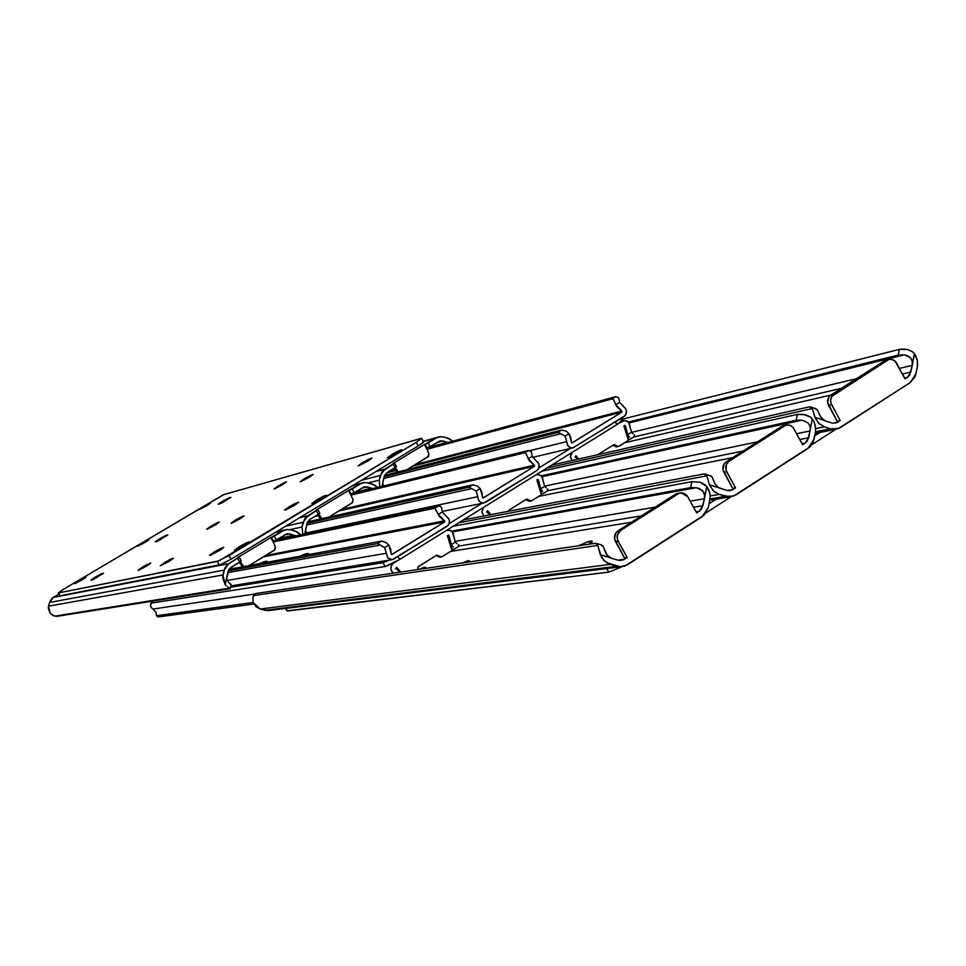 <?xml version="1.0" encoding="UTF-8"?>
<svg xmlns="http://www.w3.org/2000/svg" width="966" height="966" viewBox="0 0 966 966"><rect width="100%" height="100%" fill="white"/><g stroke="black" fill="none" stroke-linecap="round" stroke-linejoin="round"><path stroke-width="1.45" d="M424.364 444.541L436.451 437.888L423.41 441.559L436.451 437.888L428.167 442.899L430.184 446.521L426.38 448.152L424.364 444.541L393.029 463.523L424.364 444.541L426.38 448.152L427.093 448.055L425.076 444.445L424.364 444.541M376.052 471.48L384.782 469.174L394.563 463.052L381.944 471.831L379.215 480.138L379.783 486.876L379.215 480.138L368.275 482.891L379.215 480.138L380.314 475.465L361.453 480.307L380.314 475.465L384.782 469.174L376.052 471.48M440.146 440.834L430.184 446.521L440.593 440.762L447.91 442.513L442.863 440.955L436.439 442.73L442.863 440.955L439.506 441.015M396.301 466.723L386.823 472.821L395.215 467.737L393.174 464.103L395.215 467.737L396.301 466.723M382.029 486.333L384.528 475.441L386.823 472.821L384.142 476.588L382.029 486.333M452.704 441.208L450.301 439.228L443.792 436.982L440.013 436.656L436.451 437.888L439.204 436.789L443.792 436.982L448.164 438.298L452.704 441.208M382.959 483.845L383.236 484.956L382.959 483.845M383.635 485.934L383.236 484.956L383.635 485.934M428.771 447.318L447.234 442.271L428.771 447.318M395.384 467.629L398.246 471.903L395.384 467.629M406.831 469.705L428.614 456.266L428.856 453.549L426.38 448.152L428.856 453.549L427.938 456.87L406.831 469.705M394.2 468.341L396.821 472.265L394.2 468.341M425.076 444.445L427.093 448.055L430.184 446.521L428.167 442.899L425.076 444.445M244.241 545.524L234.545 550.222L239.459 546.539L240.196 547.831L239.459 546.539L234.907 550.234L245.557 544.715L249.168 541.974L246.27 542.844L239.459 546.539L249.143 541.854L244.241 545.524M218.859 550.91L209.55 555.438L214.38 551.864L215.068 553.071L214.38 551.864L209.779 555.015L210.443 555.281L220.127 550.125L223.689 547.456L219.777 548.857L214.38 551.864L223.677 547.336L218.859 550.91M168.821 561.524L160.259 565.726L164.92 562.345L165.524 563.407L164.92 562.345L160.525 565.738L170.016 560.787L173.457 558.263L171.03 559.012L164.92 562.345L173.457 558.143L168.821 561.524M146.216 566.305L137.993 570.375L142.57 567.09L143.137 568.08L142.57 567.09L138.718 570.23L148.438 564.929L150.768 563.021L147.436 564.373L142.57 567.09L150.781 563.021L146.216 566.305M95.211 577.125L102.541 573.369L102.843 573.901L101.49 573.756L95.211 577.125L90.876 580.083L93.666 579.298L103.531 573.188L91.818 580.059L95.211 577.125L95.827 578.187L95.211 577.125M222.265 501.426L229.654 497.623L229.98 498.19L229.184 497.78L223.375 500.774L218.292 504.167L221.468 503.129L230.886 497.333L219.499 503.962L218.292 504.24L222.265 501.426L222.832 502.429L222.265 501.426M397.388 452.969L387.414 457.787L391.785 454.527L392.462 455.735L391.785 454.527L387.958 457.751L398.62 452.209L401.759 449.758L398.511 450.868L391.785 454.527L401.735 449.709L397.388 452.969M367.66 461.193L358.108 465.841L362.419 462.654L363.059 463.789L362.419 462.654L358.591 465.805L368.867 460.456L371.982 458.065L368.915 459.116L362.419 462.654L371.958 458.017L367.66 461.193M144.803 542.518L137.426 546.213L141.531 543.327L141.99 544.124L141.531 543.327L137.643 546.213L145.854 541.89L148.885 539.74L146.832 540.429L141.531 543.327L148.897 539.644L144.803 542.518M81.905 579.95L74.611 583.609L78.91 580.578L79.381 581.399L78.91 580.578L75.191 583.488L83.945 578.694L86.203 576.931L83.317 578.127L78.91 580.578L86.203 576.931L81.905 579.95M159.342 538.919L166.695 535.14L167.009 535.695L166.249 535.285L160.465 538.255L155.188 541.769L158.17 540.851L167.806 534.91L156.263 541.648L159.342 538.919L159.921 539.958L159.342 538.919M206.543 505.773L199.093 509.517L203.017 506.752L203.452 507.536L203.017 506.752L199.358 509.493L207.569 505.158L210.455 503.105L208.282 503.866L203.017 506.752L210.455 503.032L206.543 505.773M282.374 484.799L273.958 488.953L278.075 485.983L278.606 486.924L278.075 485.983L274.839 488.748L283.485 484.123L286.491 481.901L283.919 482.795L278.075 485.983L286.479 481.841L282.374 484.799M214.995 525.142L206.664 529.247L211.011 526.132L211.554 527.098L211.011 526.132L207.473 529.078L216.13 524.441L219.318 522.111L216.879 522.92L211.011 526.132L219.318 522.026L214.995 525.142M239.616 519.044L230.959 523.294L235.366 520.094L235.958 521.121L235.366 520.094L231.816 523.113L240.788 518.319L244.024 515.929L241.452 516.774L235.366 520.094L244.024 515.844L239.616 519.044M308.951 477.445L300.185 481.756L304.362 478.713L304.93 479.716L304.362 478.713L301.138 481.527L310.086 476.745L313.129 474.475L310.412 475.417L304.362 478.713L313.117 474.415L308.951 477.445M321.702 498.71L311.873 503.467L316.498 500.002L317.21 501.245L316.498 500.002L312.32 503.455L322.982 497.925L326.351 495.329L323.272 496.319L316.498 500.002L326.327 495.256L321.702 498.71M294.099 505.556L284.668 510.133L289.22 506.752L289.897 507.935L289.22 506.752L284.837 509.782L285.67 509.927L295.33 504.783L298.663 502.26L294.57 503.781L289.22 506.752L298.651 502.175L294.099 505.556M58.31 592.943L60.182 595.829L58.31 592.943L63.744 589.127L223.846 494.592L421.611 438.335L416.237 442.356L228.93 555.583L231.031 559.254L418.242 445.942L416.237 442.356L219.028 560.835L58.515 592.943L60.182 595.829L219.342 565.11L217.253 561.451L58.515 592.943L62.404 589.936L223.279 494.785L421.43 438.298L416.237 442.356L418.242 445.942L231.031 559.254L221.129 564.494L59.952 595.793M422.879 441.969L423.627 441.957L423.011 442.706L418.242 445.942L423.603 441.909L421.635 438.383M231.031 559.254L228.93 555.583L217.253 561.451L219.342 565.11L231.031 559.254M348.436 490.535L360.608 483.821L352.083 485.983L360.608 483.821L352.143 488.953L354.196 492.6L350.489 494.181L348.436 490.535L316.353 509.951L348.436 490.535L351.129 494.121L348.436 490.535M299.641 517.728L307.731 515.856L317.79 509.541L304.821 518.549L302.008 526.989L302.829 534.391L302.008 526.989L289.933 529.634L302.008 526.989L303.143 522.244L285.67 526.18L303.143 522.244L307.731 515.856L299.641 517.728M364.605 486.743L354.196 492.6L364.846 486.707L372.695 488.615L367.165 486.888L361.175 488.373L367.165 486.888L363.832 486.936M317.802 509.553L319.855 513.2L318.394 514.323L319.782 513.188M318.394 514.323L309.808 519.527L318.394 514.323L316.317 510.652L318.394 514.323M304.688 534.005L307.454 522.195L309.808 519.527L307.055 523.355L304.688 534.005M377.525 487.432L374.772 485.089L368.118 482.855L364.254 482.541L360.608 483.821L363.796 482.614L368.118 482.855L372.586 484.159L377.525 487.432M305.836 530.72L306.113 531.843L305.836 530.72M306.548 532.894L306.113 531.843L306.91 533.534L306.548 532.894L477.784 496.681L306.536 532.87M354.57 492.382L371.632 488.192L354.57 492.382M318.756 514.093L321.847 518.657L318.756 514.093M328.887 517.076L352.747 502.368L353.001 499.627L350.489 494.181L353.001 499.627L352.059 502.996L328.887 517.076M317.669 514.757L320.47 518.887L321.787 518.585L320.47 518.887L317.669 514.757M349.064 490.474L351.129 494.121L354.196 492.6L352.143 488.953L349.064 490.474M270.697 537.603L282.978 530.841L275.093 532.58L282.978 530.841L274.308 536.094L276.397 539.789L272.786 541.286L270.697 537.603L237.853 557.491L270.697 537.603L273.354 541.286L270.697 537.603M58.938 594.042L53.227 597.447L228.833 563.637L239.194 557.128L227.203 564.869L224.8 568.189L222.639 577.463L225.078 584.502L229.159 568.998L239.737 562.019L230.946 567.344L228.121 571.256L225.078 584.502L222.953 574.963L48.554 606.177L50.196 613.507L53.661 615.825L57.054 616.332L229.872 588.837L57.054 616.332L229.582 588.137L54.857 616.115L50.196 613.507L48.3 608.109L48.554 606.177L222.953 574.963L224.124 570.145L49.495 602.47L48.554 606.177L49.495 602.47L224.124 570.145L228.833 563.637L53.227 597.447L49.495 602.47L51.947 598.389L58.938 594.042M287.337 533.727L276.397 539.789L287.3 533.739L295.922 535.852L289.679 533.908L284.137 535.092L289.679 533.908L286.395 533.932M241.077 560.86L239.737 562.019L237.624 558.312L239.737 562.019L241.077 560.86M300.643 534.862L297.456 532.037L290.657 529.815L286.709 529.525L282.978 530.841L286.697 529.525L290.657 529.815L295.222 531.107L300.643 534.862M226.853 578.719L227.143 579.854L226.853 578.719M227.59 580.904L227.143 579.854L227.59 580.904M230.186 588.68L229.582 588.137L230.186 588.68L231.188 584.551L228.169 581.858L230.874 584.708M226.31 585.831L225.078 584.502L226.31 585.831M228.713 587.654L227.578 586.893L228.713 587.654M278.45 538.533L294.244 535.2L278.45 538.533M240.292 561.669L243.722 566.595L240.292 561.669M249.059 565.605L275.081 549.582L275.358 546.792L272.786 541.286L275.358 546.792L274.38 550.209L249.059 565.605M239.326 562.26L242.176 566.426L243.396 566.209L242.176 566.426L239.326 562.26M271.253 537.603L273.354 541.286L276.397 539.789L274.308 536.094L271.253 537.603M571.824 442.996L621.814 412.144L412.675 466.155L621.814 412.144L572.138 442.911L571.268 442.295L570.882 437.779L569.01 433.649L571.836 442.996M395.674 470.551L386.786 472.845L395.674 470.551M623.384 406.589C627.272 409.705 627.526 412.989 624.169 416.431L572.802 447.874C568.974 447.874 566.957 445.797 566.74 441.643L529.779 450.675L531.36 451.822L528.559 450.458L352.457 493.578L566.74 441.643L568.044 445.942L570.423 447.656L573.224 447.777L625.243 415.513L626.548 411.383L625.57 408.533L619.665 402.351L618.759 397.907L615.849 396.652L426.477 448.369L615.849 396.652L618.759 397.907L619.665 402.351L615.813 404.742L613.555 399.791L612.154 398.922L426.912 449.311L612.154 398.922L615.849 396.652L612.154 398.922L613.555 399.791L616.876 406.722L621.73 411.045L621.814 412.144L621.971 411.262L615.813 404.742L619.665 402.351L623.384 406.589M383.695 478.484L560.727 433.698L565.086 436.064L566.74 441.643L565.086 436.064L569.01 433.649L565.086 436.064L557.889 432.37L384.13 476.661L557.889 432.37L561.632 430.063L384.54 475.417L561.632 430.063L566.245 431.162L569.01 433.649L566.245 431.162L561.632 430.063L557.889 432.37L560.727 433.698L383.695 478.484M389.346 471.287L395.154 469.778L389.346 471.287M415.295 464.561L621.73 411.045L415.295 464.561M571.304 447.874L538.931 467.942L571.304 447.874M481.768 503.395L449.178 523.608L481.768 503.395M398.089 556.682L399.67 559.495L616.924 424.593L615.414 421.852L616.924 424.593L399.67 559.495L387.571 565.774L385.168 566.511L383.007 562.683L230.536 587.243L383.007 562.683L385.168 566.511L153.171 602.832L385.168 566.511L399.67 559.495L398.089 556.682M152.23 601.19L153.171 602.832L152.23 601.19M389.527 560.099L383.007 562.683L390.614 559.543M621.259 419.981L622.515 419.932L622.14 420.79L616.924 424.593L622.515 419.944L621.5 418.085M482.964 498.009L534.403 466.288L338.921 510.99L534.403 466.288L483.326 497.925L482.445 497.309L482.058 492.72L480.15 488.53L482.964 498.009M318.309 515.699L314.795 516.496L318.309 515.699M536.033 460.637C540.006 463.777 540.272 467.109 536.806 470.623L483.761 502.996C479.957 502.863 477.965 500.762 477.784 496.681L478.315 499.724L480.235 502.066L482.988 503.02L485.753 502.284L536.806 470.623L538.726 468.462L538.956 463.97L532.23 456.363L531.36 451.822L532.23 456.363L528.257 458.814L526.059 453.742L524.767 452.788L350.924 495.123L524.767 452.788L528.559 450.458L524.767 452.788L526.059 453.742L529.356 460.818L534.319 465.177L534.403 466.288L534.572 465.395L528.257 458.814L532.23 456.363L536.033 460.637M306.657 525.045L471.698 488.615L476.117 491.03L477.784 496.681L476.117 491.03L480.15 488.53L476.117 491.03L468.969 487.19L307.079 523.234L468.969 487.19L472.821 484.811L307.623 521.845L472.821 484.811L477.361 486.007L480.15 488.53L477.361 486.007L472.821 484.811L468.969 487.19L471.698 488.615L306.657 525.045M317.174 515.059L317.778 514.914L317.174 515.059M341.36 509.505L534.319 465.177L341.36 509.505M391.58 554.581L444.529 521.966L263.476 556.839L444.529 521.966L392.003 554.508L391.085 553.88L390.699 549.219L388.755 544.993L391.568 554.581M305.111 554.049L308.42 553.53L307.78 554.75L308.528 553.578L307.828 553.542L308.251 554.279L307.828 553.542L305.111 554.049L305.715 555.124L305.111 554.049L299.641 556.247L305.111 554.049M264.165 561.681L267.147 561.21L266.423 562.393L266.628 561.222L266.978 561.85L266.628 561.222L264.165 561.681L264.744 562.707L264.165 561.681L259.069 563.758L264.165 561.681M446.22 516.218C450.289 519.37 450.542 522.751 446.98 526.349L392.124 559.676L387.837 557.889L386.315 553.276L227.36 580.421L386.315 553.276L387.668 557.696L390.167 559.423L393.114 559.507L448.115 525.383L449.431 522.666L449.202 519.575L442.319 511.908L441.498 507.247L438.805 505.773L275.938 540.054L439.337 505.798L441.498 507.247L442.319 511.908L438.238 514.419L434.905 508.176L273.112 541.974L434.905 508.176L438.805 505.773L434.905 508.176L439.349 516.448L444.445 520.831L444.529 521.966L444.698 521.06L438.238 514.419L442.319 511.908L446.22 516.218M227.783 572.657L380.145 545.102L384.601 547.553L386.315 553.276L384.601 547.553L388.755 544.993L384.601 547.553L377.525 543.556L228.218 570.894L377.525 543.556L381.485 541.105L228.942 569.324L381.485 541.105L385.941 542.421L388.755 544.993L385.941 542.421L381.485 541.105L377.525 543.556L380.145 545.102L227.783 572.657M265.722 555.474L444.445 520.831L265.722 555.474M616.779 446.835L619.097 446.256L628.057 440.653L628.504 439.204L623.891 425.885L624.821 425.354L625.497 426.03L624.942 425.342L623.891 425.885L628.347 440.399L618.602 446.413L613.736 444.698L597.7 454.708L613.736 444.698L618.083 446.304L616.018 446.775L612.891 445.241L616.018 446.775L618.445 446.401M575.953 455.698L575.024 457.063L578.066 459.152L575.277 457.268L575.953 455.698L578.622 459.019L575.953 455.698M622.309 421.152L623.903 420.536C627.695 420.488 629.699 422.54 629.941 426.682L631.559 432.188L628.649 422.444L624.954 420.476L619.641 422.806L622.309 421.152M571.932 460.54L570.387 456.363L572.114 452.414L570.399 456.966L571.932 460.54M625.497 426.03L624.06 426.38L625.497 426.03L627.731 434.579L625.883 430.498L625.497 426.03M628.407 435.569L627.731 434.579L628.407 435.569M629.578 437.236L629.035 436.463L629.578 437.236M628.588 439.663L629.892 439.349L628.588 439.663M630.375 439.059L633.925 436.91L634.529 434.845L633.865 436.946L841.422 388.308L633.889 436.934M633.092 433.855L631.559 432.188L627.731 434.579L631.559 432.188L633.092 433.855M613.253 445.012L614.75 444.662L613.253 445.012M529.658 501.233L531.868 500.738L541.081 494.978L541.552 493.505L536.842 480.017L537.627 479.534L538.497 480.15L537.929 479.45L536.842 480.017L541.383 494.713L531.36 500.895L526.385 499.205L508.297 510.64L526.385 499.205L530.841 500.786L528.897 501.173L525.697 499.627L529.936 501.113M487.576 510.652L486.61 512.052L490.366 514.745L486.864 512.27L487.576 510.652L490.825 514.661L487.576 510.652M536.033 474.813L537.072 474.548C540.863 474.608 542.856 476.685 543.049 480.778L544.703 486.357L541.745 476.48L539.354 474.777L536.033 474.813M483.833 516.001L481.853 511.666L483.628 507.355L481.865 511.992L483.833 516.001M538.497 480.15L536.999 480.464L538.497 480.15L540.767 488.808L538.883 484.678L538.497 480.15M541.455 489.81L540.767 488.808L541.455 489.81M542.687 491.477L542.119 490.704L542.687 491.477M541.624 493.819L543.206 493.493L541.624 493.819M543.629 493.228L547.311 491.006L547.807 488.989L547.251 491.042M546.285 488.023L544.703 486.357L540.767 488.808L544.703 486.357L546.285 488.023M526.023 499.422L527.424 499.144L526.023 499.422M441.679 556.911L451.665 550.837L452.16 549.328L447.355 535.671L448.405 535.079L449.057 535.78L448.465 535.079L447.355 535.671L451.967 550.56L441.679 556.911L436.572 555.233L417.976 566.994L417.626 569.566L418.363 566.583L436.572 555.233L441.136 556.802L439.337 557.092L436.052 555.559L439.337 557.092L441.679 556.911L440.399 557.032M396.688 567.175L395.698 568.6L400.298 572.126L395.951 568.817L396.688 567.175L400.721 572.065L396.688 567.175M446.546 530.394L447.874 530.08C451.629 530.274 453.585 532.375 453.73 536.396L455.409 542.047L452.39 532.024L449.951 530.322L446.546 530.394M392.776 563.383L396.265 561.512L392.776 563.383M393.512 573.128C389.998 569.819 389.962 566.547 393.404 563.287L391.399 565.533L390.819 568.576L391.846 571.51L393.512 573.128M152.99 609.051L254.626 594.054L152.99 609.051L151.239 607.602L150.467 605.428L152.205 601.673C149.694 604.426 149.959 606.877 152.99 609.051L155.973 612.215L152.99 609.051M253.092 602.482L156.432 615.728L155.973 612.215L156.432 615.728L158.098 616.96L253.841 604.04L158.098 616.96L156.432 615.728L253.092 602.482M449.057 535.78L447.5 536.058L449.057 535.78L451.351 544.57L449.444 540.392L449.057 535.78M452.076 545.573L451.351 544.57L452.076 545.573M453.368 547.227L452.752 546.466L453.368 547.227M452.197 549.473L454.092 549.159L452.197 549.473M454.467 548.93L458.282 546.623L458.645 544.655L458.222 546.659M457.051 543.713L455.409 542.047L451.351 544.57L455.409 542.047L457.051 543.713M396.169 568.914L395.589 568.201L396.169 568.914M436.33 555.378L437.634 555.172L436.33 555.378M814.435 408.57L816.934 409.379L821.414 418.036L825.592 420.983L814.978 417.348L818.709 423.301L824.372 426.815L815.727 428.614L824.372 426.815L830.482 428.747L815.521 431.838L830.482 428.747L838.283 428.614L910.189 382.621L915.2 376.426L917.374 367.056L917.289 360.077L914.404 353.713L912.254 365.377L912.29 361.67L911.119 358.652L907.352 355.573L904.2 354.872L910.093 357.36L911.856 360.101L912.447 363.301L914.404 353.713L912.628 351.841L907.907 349.559L899.406 349.366L898.235 355.077L904.2 354.872L629.011 422.939L904.2 354.872L898.235 355.077L628.335 422.082L898.235 355.077L899.406 349.366L622.14 419.244L899.406 349.366L903.596 349.052L907.907 349.559L912.628 351.841L915.49 355.379L917.289 360.077L917.652 365.088L916.022 373.709L910.189 382.621L840.637 427.431L835.687 429.242L830.482 428.747L824.372 426.815L819.422 423.977L815.352 418.302L812.249 408.582L810.957 407.109L809.182 406.903L551.658 465.117L809.182 406.903L812.249 408.582L546.816 468.124L812.249 408.582L814.978 417.348L823.793 420.15L820.448 416.684L817.514 410.272L815.558 408.546L810.776 407.024M888.877 359.485L884.385 360.898L830.736 395.118C827.5 397.726 826.787 401.144 828.599 405.382L837.136 421.236L827.669 402.568L828.828 397.014L830.736 395.118L833.779 394.418C830.543 397.026 829.818 400.455 831.641 404.694L828.599 405.382L831.641 404.694L840.191 420.596L836.375 422.842L832.801 423.18L837.788 422.142L840.191 420.596L837.136 421.236L840.191 420.596L831.05 403.329L830.615 400.395L831.871 396.314L888.684 359.557L891.232 359.243L894.866 360.886L905.045 378.877L907.4 377.368L904.587 378.02L907.4 377.368L909.634 375.122L912.254 365.377L899.467 368.42L912.254 365.377L910.89 372.031L907.4 377.368L905.045 378.877L895.941 362.033L893.055 359.726L889.638 359.304L884.385 360.898L830.736 395.118L833.779 394.418L886.788 360.028M830.808 395.082L624.773 442.706L830.808 395.082M613.181 445.386L612.335 445.58L613.181 445.386M825.592 420.983L831.69 422.927L825.592 420.983M856.516 378.672L631.679 432.345L856.516 378.672M902.449 374.011L910.89 372.031L902.449 374.011M285.453 608.471L287.385 610.995L285.912 608.411L287.385 610.995L608.725 572.15L606.733 568.539L608.725 572.15L286.805 610.838M823.491 430.196L814.7 435.847L823.491 430.196M716.144 499.217L709.153 503.709L716.144 499.217M705.989 512.91L731.093 496.741L705.989 512.91M811.669 444.843L835.928 429.206L811.669 444.843M622.032 566.716L608.725 572.15L622.032 566.716M786.119 425.1L781.627 426.453L726.13 461.857C722.773 464.537 722.025 468.039 723.884 472.326L732.651 488.41L722.942 469.476L724.15 463.801L726.13 461.857L728.992 461.289C725.635 463.982 724.886 467.484 726.746 471.782L723.884 472.326L726.746 471.782L735.524 487.915L733.037 489.508L727.277 490.511L733.037 489.508L729.608 490.68L726.746 490.366L709.491 484.847L713.331 490.885L719.163 494.411L710.215 495.956L719.163 494.411L725.466 496.319L710.107 498.939L725.466 496.319L733.52 496.101L810.039 446.811L813.106 442.15L815.389 432.587L815.739 429.049L814.181 422.07L812.37 419.015L810.317 428.795L809.713 425.547L807.926 422.758L802.022 420.162L807.926 422.758L809.713 425.547L810.317 428.795L812.37 419.015L810.546 417.119L805.777 414.776L797.421 414.402L796.189 420.222L802.022 420.162L541.914 476.697L802.022 420.162L796.189 420.222L541.177 475.876L796.189 420.222L797.421 414.402L541.757 471.263L797.421 414.402L803.253 414.329L810.546 417.119L813.964 421.599L815.521 426.489L815.558 431.585L813.964 439.373L807.926 448.514L735.971 494.882L730.163 496.85L719.163 494.411L714.067 491.561L709.877 485.813L706.388 474.874L704.093 473.908L463.451 519.889L704.093 473.908L706.895 475.827L458.898 522.715L706.895 475.827L709.491 484.847L718.595 487.625L715.154 484.123L712.328 477.482L710.348 475.562L711.809 476.54L715.154 484.123L718.595 487.625L726.746 490.366L731.576 490.245L735.524 487.915L732.651 488.41L735.524 487.915L726.142 470.406L726.323 464.513L728.992 461.289L785.793 425.221L789.741 425.149L793.171 427.552L802.625 444.758L805.052 443.189L802.094 443.78L805.052 443.189L807.371 440.882L810.1 430.921L796.66 433.71L810.1 430.921L810.317 428.795L808.675 437.719L805.052 443.189L802.625 444.758L793.303 427.709L790.466 425.414L787.048 424.907L781.627 426.453L726.13 461.857L728.992 461.289L784.126 425.547M732.759 457.618L538.956 496.319L732.759 457.618M709.503 475.574L705.397 474.04M757.465 441.86L544.546 486.152L757.465 441.86M547.565 490.764L743.083 451.037L547.565 490.764M799.788 439.518L808.675 437.719L799.788 439.518M469.247 560.787L467.701 560.799L468.341 561.934L467.701 560.799L462.593 562.912L468.667 560.654L468.148 562.091L469.21 560.715M591.12 541.057L592.23 541.165L589.803 544.087L592.279 541.226L591.12 541.057L591.808 542.3L591.12 541.057L588.717 541.419L590.081 543.87L588.717 541.419L591.12 541.057M425.535 567.296L424.146 567.308L424.714 568.31L424.146 567.308L419.341 569.312L425.028 567.175L424.412 568.563L425.499 567.223M600.9 544.909L603.001 546.044L607.167 555.305L611.599 558.288L600.297 554.726L604.245 560.848L610.258 564.385L260.228 609.027L255.869 606.6L253.044 602.361L260.228 609.027L610.258 564.385L616.767 566.269L264.938 610.307L260.228 609.027L269.019 610.56L264.938 610.307L616.767 566.269L619.556 566.776L625.087 565.967L704.286 514.938L708.38 507.319L710.239 496.765L709.829 493.131L706.786 486.574L704.419 498.734L704.48 494.894L703.272 491.754L699.432 488.542L696.305 487.733L702.222 490.414L704.033 493.264L704.637 496.572L706.786 486.574L700.121 482.251L691.91 481.672L690.63 487.625L696.305 487.733L452.281 531.904L696.305 487.733L690.63 487.625L451.472 531.143L690.63 487.625L691.91 481.672L453.271 526.216L691.91 481.672L700.121 482.251L704.926 484.654L707.39 487.407L709.249 491.114L710.227 496.246L708.38 507.319L702.113 516.689L627.622 564.687L620.727 566.8L606.636 562.743L601.661 557.587L597.399 544.413L595.31 543.278L255.459 593.559L595.31 543.278L597.845 545.428L253.503 595.599L597.845 545.428L600.297 554.726L609.691 557.467L606.165 553.916L603.46 547.058L601.492 544.909L596.348 543.399M627.188 557.587L624.507 557.937L627.188 557.587L617.552 539.837L617.298 535.273L620.522 530.515L679.327 493.167L683.409 493.058L686.947 495.461L696.643 512.91L699.155 511.304L696.039 511.799L699.155 511.304L701.558 508.925L704.419 498.734L690.207 501.161L704.419 498.734L702.922 505.677L699.155 511.304L696.643 512.91L687.78 496.705L680.982 492.793L675.319 494.278L617.866 530.926L620.522 530.515L678.084 493.783L675.319 494.278L676.55 493.662L617.866 530.926C614.388 533.703 613.603 537.265 615.511 541.624L624.507 557.937L614.533 538.726L615.813 532.93L617.866 530.926L620.522 530.515C617.045 533.292 616.26 536.867 618.168 541.238L615.511 541.624L618.168 541.238L627.188 557.587L620.534 560.509L618.095 560.183L623.094 560.002L627.188 557.587M631.51 522.22L450.748 551.405L631.51 522.22M617.878 560.123L624.616 559.242L617.878 560.123M578.501 545.766L588.717 541.419L578.501 545.766M611.599 558.288L618.095 560.183L611.599 558.288M255.459 593.559L252.875 597.012L253.044 602.361L252.875 597.012L255.459 593.559M655.117 507.162L454.938 541.383L655.117 507.162M458.633 546.116L641.509 515.844L458.633 546.116M693.528 507.235L702.922 505.677L693.528 507.235M423.253 441.281L438.153 437.079M394.575 463.064L396.591 466.687M353.194 485.306L362.528 482.94M276.373 531.807L285.139 529.875M239.194 557.153L241.295 560.835M532.677 457.389L572.802 447.874M152.845 602.796L151.952 601.238M442.162 511.473L483.761 502.996M230.862 585.915L392.124 559.676M623.324 420.681L621.887 421.043M633.925 436.91L630.23 439.216M618.711 446.401L616.646 446.872M547.311 491.006L543.508 493.385M531.433 500.883L529.489 501.269M458.282 546.623L454.37 549.062M835.687 429.242L815.207 433.444M730.163 496.85L709.889 500.267M620.727 566.8L267.824 610.657M679.835 492.998L678.204 493.288"/></g></svg>
